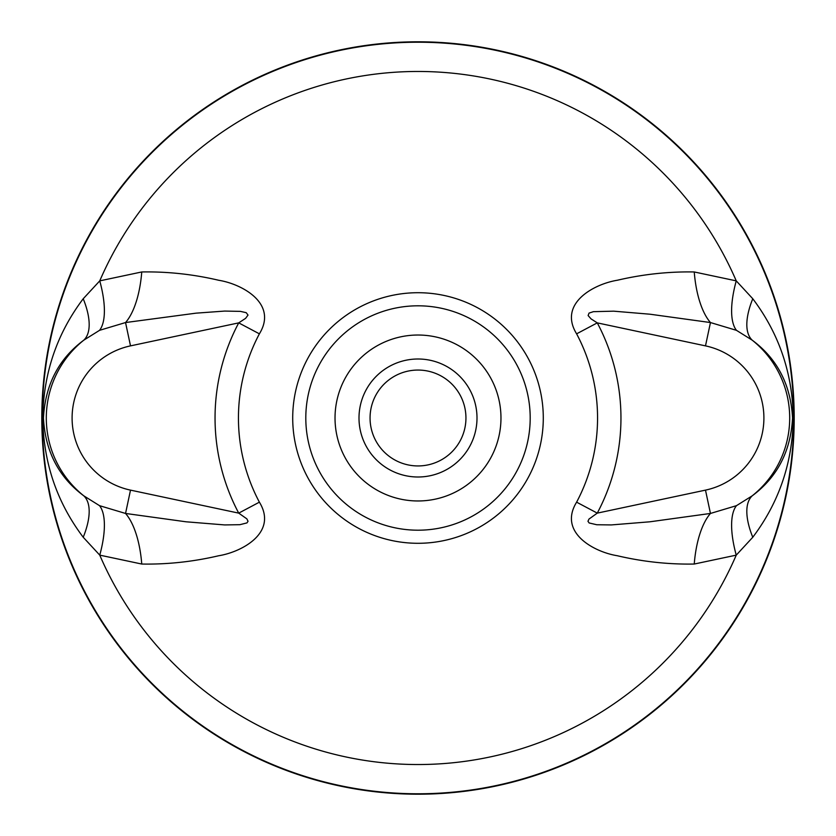 <?xml version="1.0" encoding="UTF-8"?>
<svg xmlns="http://www.w3.org/2000/svg" width="836" height="836" viewBox="0 0 836 836"><rect width="100%" height="100%" fill="white"/><g stroke="black" fill="none" stroke-linecap="round" stroke-linejoin="round"><path stroke-width="1.25" d="M418 794.2A376.2 376.2 0 0 0 743.8 229.9A376.2 376.2 0 0 0 92.2 229.9A376.2 376.2 0 0 0 418 794.2M130.51 490.126A73.735 73.735 0 0 1 130.51 345.874L238.72 322.874L245.606 318.349L248.01 315.088L246.223 312.685L240.402 311.368L224.654 311.076L196.073 313.155L125.546 322.55L99.536 330.335L83.767 340.189C58.698 358.832 45.259 384.769 43.441 418C45.259 451.262 58.708 477.199 83.767 495.811L99.536 505.665L125.546 513.45L186.02 521.789L224.633 524.924L239.859 524.694L246.965 522.897L248.031 521.288L246.871 518.874L238.72 513.126L259.39 502.164C278.064 532.616 241.97 551.99 218.635 555.762C193.064 561.74 167.44 564.509 141.754 564.039L99.756 555.135L83.224 537.255C56.858 502.29 43.367 462.538 42.761 418C43.378 373.473 56.858 333.721 83.224 298.745L99.756 280.865L141.754 271.961C167.451 271.491 193.137 274.26 218.813 280.29C241.886 283.989 278.106 303.426 259.39 333.836L238.72 322.874A202.949 202.949 0 0 0 238.72 513.126L130.51 490.126L125.546 513.45A73.756 30.869 -89 0 1 141.754 564.039M736.464 330.335A73.756 27.233 113.7 0 1 736.244 280.865L752.776 298.745C779.142 333.71 792.632 373.462 793.239 418C792.622 462.527 779.142 502.279 752.776 537.255L736.244 555.135L694.246 564.039C668.549 564.509 642.863 561.74 617.187 555.71C594.114 552.011 557.894 532.574 576.61 502.164L597.28 513.126L588.952 519.083L587.969 521.298L589.14 522.96L596.758 524.747L611.346 524.924L649.854 521.8L710.454 513.45L736.464 505.665L752.233 495.811C777.302 477.168 790.741 451.231 792.559 418C790.741 384.738 777.292 358.801 752.233 340.189L736.464 330.335L710.454 322.55L649.98 314.211L613.687 311.17L593.393 311.671L589.035 313.103L588.116 315.559L591.104 318.924L597.28 322.874L705.49 345.874L710.454 322.55A73.756 30.869 -89 0 1 694.246 271.961L736.244 280.865A346.532 346.532 0 0 0 99.756 280.865A73.756 27.233 -113.7 0 1 99.536 330.335M705.49 345.874A73.735 73.735 0 0 1 705.49 490.126L597.28 513.126A202.949 202.949 0 0 0 597.28 322.874L576.61 333.836C557.936 303.384 594.03 284.01 617.365 280.238C642.936 274.26 668.56 271.491 694.246 271.961M752.776 298.745A73.756 31.225 127.6 0 0 752.233 340.189A99.536 99.536 0 0 1 752.233 495.811A73.756 31.225 -127.6 0 0 752.776 537.255M99.536 505.665A73.756 27.233 -66.3 0 1 99.756 555.135A346.532 346.532 0 0 0 736.244 555.135A73.756 27.233 66.3 0 1 736.464 505.665M694.246 564.039A73.756 30.869 89 0 1 710.454 513.45L705.49 490.126M83.224 537.255A73.756 31.225 127.6 0 0 83.767 495.811A99.536 99.536 0 0 1 83.767 340.189A73.756 31.225 -127.6 0 0 83.224 298.745M130.51 345.874L125.546 322.55A73.756 30.869 89 0 0 141.754 271.961M358.999 418A59.001 59.001 0 0 0 418 477.001A59.001 59.001 0 0 0 477.001 418A59.001 59.001 0 0 0 418 358.999A59.001 59.001 0 0 0 358.999 418M465.945 418A47.945 47.945 0 0 0 394.028 376.482A47.945 47.945 0 0 0 394.028 459.518A47.945 47.945 0 0 0 465.945 418M418 42.218A375.782 375.782 0 0 0 42.218 418A375.782 375.782 0 0 0 418 793.782A375.782 375.782 0 0 0 793.782 418A375.782 375.782 0 0 0 418 42.218M576.61 333.836A179.562 179.562 0 0 1 576.61 502.164M259.39 502.164A179.562 179.562 0 0 1 259.39 333.836M418 292.715A125.285 125.285 0 0 0 309.498 480.648A125.285 125.285 0 0 0 526.502 480.648A125.285 125.285 0 0 0 418 292.715M418 305.809A112.191 112.191 0 0 0 320.836 474.096A112.191 112.191 0 0 0 515.164 474.096A112.191 112.191 0 0 0 418 305.809M418 335.027A82.973 82.973 0 0 0 346.146 459.486A82.973 82.973 0 0 0 489.854 459.486A82.973 82.973 0 0 0 418 335.027M792.559 418L793.239 418M42.761 418L43.441 418"/></g></svg>
